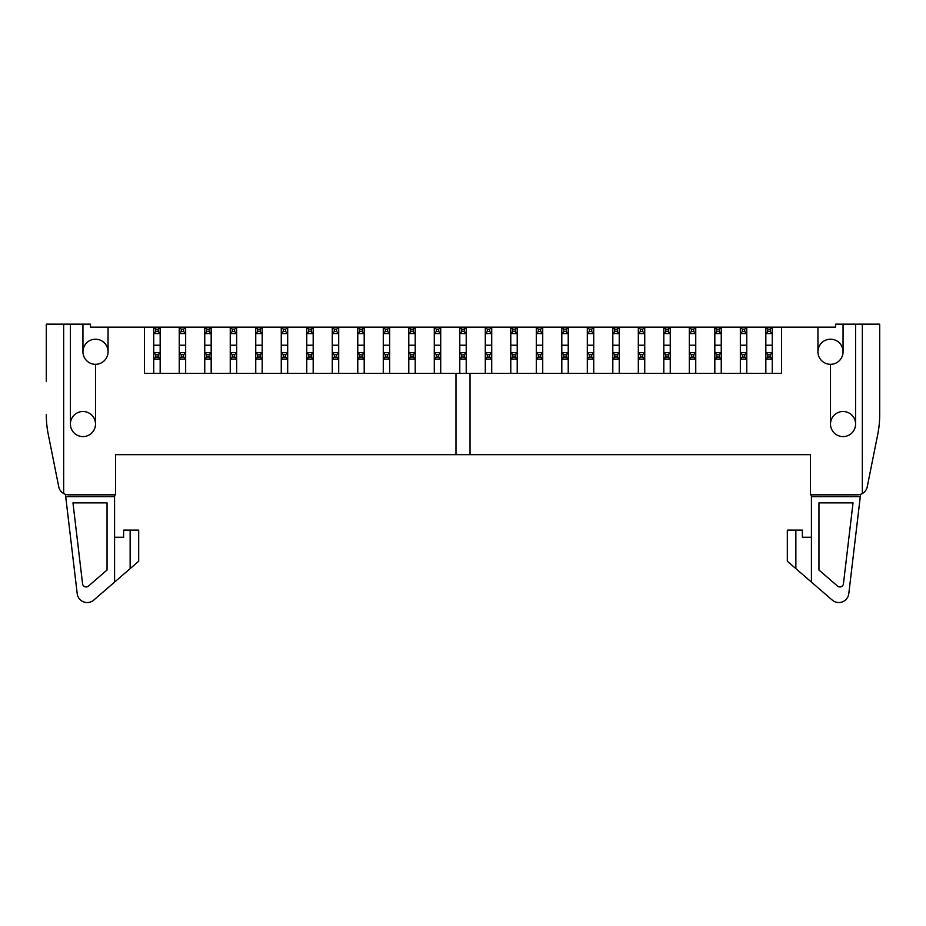 <?xml version="1.0" encoding="UTF-8"?>
<svg xmlns="http://www.w3.org/2000/svg" width="926" height="926" viewBox="0 0 926 926"><rect width="100%" height="100%" fill="white"/><g stroke="black" fill="none" stroke-linecap="round" stroke-linejoin="round"><path stroke-width="1.39" d="M818.954 570.011L837.567 586.1A3.565 3.565 0 0 0 843.436 583.82L853.031 502.876L818.954 502.876L818.954 570.011M811.419 494.843L811.419 582.084L832.254 600.094A10.036 10.036 0 0 0 848.795 593.682L860.567 494.334M811.419 496.625L860.3 496.625M811.419 537.265L802.379 537.265L802.379 530.123L787.32 530.123L787.32 561.249L811.419 582.084M795.862 530.123L795.862 568.633M770.258 329.17L767.839 329.17L767.839 331.577L765.837 333.58L765.837 327.156L772.261 327.156L772.261 333.58L770.258 331.577L770.258 329.17L772.261 327.156L817.947 327.156L817.947 351.753A12.547 12.547 0 0 0 830.495 364.312L830.495 424.05A12.547 12.547 0 0 0 843.054 436.597A12.547 12.547 0 0 0 855.601 424.05A12.547 12.547 0 0 1 836.78 434.919A12.547 12.547 0 0 1 836.78 413.181A12.547 12.547 0 0 1 855.601 424.05L855.601 324.146L862.337 324.146L862.337 493.546A10.036 10.036 0 0 0 867.257 486.763L877.755 434.306A100.413 100.413 0 0 0 879.7 414.616L879.7 324.146L862.337 324.146M65.433 494.334L77.205 593.682A10.036 10.036 0 0 0 93.746 600.094L130.138 568.633L130.138 530.123L123.621 530.123L123.621 537.265L114.581 537.265M130.138 530.123L138.68 530.123L138.68 561.249L130.138 568.633M65.7 496.625L114.581 496.625L114.581 494.843M114.581 496.625L114.581 582.084M88.433 586.1L107.046 570.011L107.046 502.876L72.969 502.876L82.564 583.82A3.565 3.565 0 0 0 88.433 586.1M46.3 381.373L46.3 324.146L70.399 324.146L70.399 424.05A12.547 12.547 0 0 1 82.946 411.503A12.547 12.547 0 0 1 95.505 424.05A12.547 12.547 0 0 1 82.946 436.597A12.547 12.547 0 0 1 70.399 424.05A12.547 12.547 0 0 0 82.946 436.597A12.547 12.547 0 0 0 95.505 424.05L95.505 364.312A12.547 12.547 0 0 0 108.053 351.753A12.547 12.547 0 0 0 95.505 339.205A12.547 12.547 0 0 0 82.946 351.753L82.946 324.146L90.482 324.146L90.482 327.156L160.163 327.156L160.163 333.58L153.739 333.58L153.739 327.156L155.742 329.17L155.742 331.577L153.739 333.58L153.739 352.656L160.163 352.656L160.163 359.091L153.739 359.091L153.739 352.656L155.742 354.67L155.742 357.077L153.739 359.091L153.739 373.34M262.185 373.34L262.185 359.091L260.171 357.077L260.171 354.67L257.764 354.67L257.764 357.077L255.75 359.091L255.75 352.656L262.185 352.656L262.185 359.091L255.75 359.091L255.75 373.34M257.764 357.077L260.171 357.077M260.171 354.67L262.185 352.656L262.185 333.58L255.75 333.58L255.75 327.156L262.185 327.156L262.185 333.58L260.171 331.577L260.171 329.17L262.185 327.156L287.685 327.156L287.685 333.58L281.261 333.58L281.261 327.156L283.263 329.17L283.263 331.577L281.261 333.58L281.261 352.656L287.685 352.656L287.685 359.091L281.261 359.091L281.261 352.656L283.263 354.67L283.263 357.077L281.261 359.091L281.261 373.34M257.764 354.67L255.75 352.656L255.75 333.58L257.764 331.577L260.171 331.577M160.163 373.34L160.163 359.091L158.161 357.077L158.161 354.67L160.163 352.656L160.163 333.58L158.161 331.577L158.161 329.17L160.163 327.156L185.663 327.156L185.663 333.58L179.239 333.58L179.239 327.156L181.253 329.17L181.253 331.577L179.239 333.58L179.239 352.656L185.663 352.656L185.663 359.091L179.239 359.091L179.239 352.656L181.253 354.67L181.253 357.077L179.239 359.091L179.239 373.34M155.742 357.077L158.161 357.077M158.161 354.67L155.742 354.67M185.663 373.34L185.663 359.091L183.661 357.077L183.661 354.67L185.663 352.656L185.663 333.58L183.661 331.577L183.661 329.17L185.663 327.156L211.174 327.156L211.174 333.58L204.75 333.58L204.75 327.156L206.753 329.17L206.753 331.577L204.75 333.58L204.75 352.656L211.174 352.656L211.174 359.091L204.75 359.091L204.75 352.656L206.753 354.67L206.753 357.077L204.75 359.091L204.75 373.34M181.253 357.077L183.661 357.077M183.661 354.67L181.253 354.67M211.174 373.34L211.174 359.091L209.16 357.077L209.16 354.67L211.174 352.656L211.174 333.58L209.16 331.577L209.16 329.17L211.174 327.156L236.674 327.156L236.674 333.58L230.25 333.58L230.25 327.156L232.264 329.17L232.264 331.577L230.25 333.58L230.25 352.656L236.674 352.656L236.674 359.091L230.25 359.091L230.25 352.656L232.264 354.67L232.264 357.077L230.25 359.091L230.25 373.34M206.753 357.077L209.16 357.077M209.16 354.67L206.753 354.67M236.674 373.34L236.674 359.091L234.672 357.077L234.672 354.67L236.674 352.656L236.674 333.58L234.672 331.577L234.672 329.17L236.674 327.156L255.75 327.156L257.764 329.17L257.764 331.577M232.264 357.077L234.672 357.077M234.672 354.67L232.264 354.67M287.685 373.34L287.685 359.091L285.671 357.077L285.671 354.67L287.685 352.656L287.685 333.58L285.671 331.577L285.671 329.17L287.685 327.156L313.185 327.156L313.185 333.58L306.761 333.58L306.761 327.156L308.775 329.17L308.775 331.577L306.761 333.58L306.761 352.656L313.185 352.656L313.185 359.091L306.761 359.091L306.761 352.656L308.775 354.67L308.775 357.077L306.761 359.091L306.761 373.34M283.263 357.077L285.671 357.077M285.671 354.67L283.263 354.67M313.185 373.34L313.185 359.091L311.182 357.077L311.182 354.67L313.185 352.656L313.185 333.58L311.182 331.577L311.182 329.17L313.185 327.156L338.696 327.156L338.696 333.58L332.272 333.58L332.272 327.156L334.274 329.17L334.274 331.577L332.272 333.58L332.272 352.656L338.696 352.656L338.696 359.091L332.272 359.091L332.272 352.656L334.274 354.67L334.274 357.077L332.272 359.091L332.272 373.34M308.775 357.077L311.182 357.077M311.182 354.67L308.775 354.67M338.696 373.34L338.696 359.091L336.682 357.077L336.682 354.67L338.696 352.656L338.696 333.58L336.682 331.577L336.682 329.17L338.696 327.156L364.196 327.156L364.196 333.58L357.772 333.58L357.772 327.156L359.774 329.17L359.774 331.577L357.772 333.58L357.772 352.656L364.196 352.656L364.196 359.091L357.772 359.091L357.772 352.656L359.774 354.67L359.774 357.077L357.772 359.091L357.772 373.34M334.274 357.077L336.682 357.077M336.682 354.67L334.274 354.67M364.196 373.34L364.196 359.091L362.193 357.077L362.193 354.67L364.196 352.656L364.196 333.58L362.193 331.577L362.193 329.17L364.196 327.156L389.696 327.156L389.696 333.58L383.271 333.58L383.271 327.156L385.285 329.17L385.285 331.577L383.271 333.58L383.271 352.656L389.696 352.656L389.696 359.091L383.271 359.091L383.271 352.656L385.285 354.67L385.285 357.077L383.271 359.091L383.271 373.34M359.774 357.077L362.193 357.077M362.193 354.67L359.774 354.67M389.696 373.34L389.696 359.091L387.693 357.077L387.693 354.67L389.696 352.656L389.696 333.58L387.693 331.577L387.693 329.17L389.696 327.156L415.207 327.156L415.207 333.58L408.783 333.58L408.783 327.156L410.785 329.17L410.785 331.577L408.783 333.58L408.783 352.656L415.207 352.656L415.207 359.091L408.783 359.091L408.783 352.656L410.785 354.67L410.785 357.077L408.783 359.091L408.783 373.34M385.285 357.077L387.693 357.077M387.693 354.67L385.285 354.67M415.207 373.34L415.207 359.091L413.193 357.077L413.193 354.67L415.207 352.656L415.207 333.58L413.193 331.577L413.193 329.17L415.207 327.156L440.707 327.156L440.707 333.58L434.282 333.58L434.282 327.156L436.296 329.17L436.296 331.577L434.282 333.58L434.282 352.656L440.707 352.656L440.707 359.091L434.282 359.091L434.282 352.656L436.296 354.67L436.296 357.077L434.282 359.091L434.282 373.34M410.785 357.077L413.193 357.077M413.193 354.67L410.785 354.67M440.707 373.34L440.707 359.091L438.704 357.077L438.704 354.67L440.707 352.656L440.707 333.58L438.704 331.577L438.704 329.17L440.707 327.156L466.218 327.156L466.218 333.58L459.782 333.58L459.782 327.156L461.796 329.17L461.796 331.577L459.782 333.58L459.782 352.656L466.218 352.656L466.218 359.091L459.782 359.091L459.782 352.656L461.796 354.67L461.796 357.077L459.782 359.091L459.782 373.34M436.296 357.077L438.704 357.077M438.704 354.67L436.296 354.67M466.218 373.34L466.218 359.091L464.204 357.077L464.204 354.67L466.218 352.656L466.218 333.58L464.204 331.577L464.204 329.17L466.218 327.156L491.718 327.156L491.718 333.58L485.293 333.58L485.293 327.156L487.296 329.17L487.296 331.577L485.293 333.58L485.293 352.656L491.718 352.656L491.718 359.091L485.293 359.091L485.293 352.656L487.296 354.67L487.296 357.077L485.293 359.091L485.293 373.34M461.796 357.077L464.204 357.077M464.204 354.67L461.796 354.67M491.718 373.34L491.718 359.091L489.704 357.077L489.704 354.67L491.718 352.656L491.718 333.58L489.704 331.577L489.704 329.17L491.718 327.156L517.217 327.156L517.217 333.58L510.793 333.58L510.793 327.156L512.807 329.17L512.807 331.577L510.793 333.58L510.793 352.656L517.217 352.656L517.217 359.091L510.793 359.091L510.793 352.656L512.807 354.67L512.807 357.077L510.793 359.091L510.793 373.34M487.296 357.077L489.704 357.077M489.704 354.67L487.296 354.67M517.217 373.34L517.217 359.091L515.215 357.077L515.215 354.67L517.217 352.656L517.217 333.58L515.215 331.577L515.215 329.17L517.217 327.156L542.729 327.156L542.729 333.58L536.304 333.58L536.304 327.156L538.307 329.17L538.307 331.577L536.304 333.58L536.304 352.656L542.729 352.656L542.729 359.091L536.304 359.091L536.304 352.656L538.307 354.67L538.307 357.077L536.304 359.091L536.304 373.34M512.807 357.077L515.215 357.077M515.215 354.67L512.807 354.67M542.729 373.34L542.729 359.091L540.715 357.077L540.715 354.67L542.729 352.656L542.729 333.58L540.715 331.577L540.715 329.17L542.729 327.156L568.228 327.156L568.228 333.58L561.804 333.58L561.804 327.156L563.807 329.17L563.807 331.577L561.804 333.58L561.804 352.656L568.228 352.656L568.228 359.091L561.804 359.091L561.804 352.656L563.807 354.67L563.807 357.077L561.804 359.091L561.804 373.34M538.307 357.077L540.715 357.077M540.715 354.67L538.307 354.67M568.228 373.34L568.228 359.091L566.226 357.077L566.226 354.67L568.228 352.656L568.228 333.58L566.226 331.577L566.226 329.17L568.228 327.156L593.728 327.156L593.728 333.58L587.304 333.58L587.304 327.156L589.318 329.17L589.318 331.577L587.304 333.58L587.304 352.656L593.728 352.656L593.728 359.091L587.304 359.091L587.304 352.656L589.318 354.67L589.318 357.077L587.304 359.091L587.304 373.34M563.807 357.077L566.226 357.077M566.226 354.67L563.807 354.67M593.728 373.34L593.728 359.091L591.726 357.077L591.726 354.67L593.728 352.656L593.728 333.58L591.726 331.577L591.726 329.17L593.728 327.156L619.239 327.156L619.239 333.58L612.815 333.58L612.815 327.156L614.818 329.17L614.818 331.577L612.815 333.58L612.815 352.656L619.239 352.656L619.239 359.091L612.815 359.091L612.815 352.656L614.818 354.67L614.818 357.077L612.815 359.091L612.815 373.34M589.318 357.077L591.726 357.077M591.726 354.67L589.318 354.67M619.239 373.34L619.239 359.091L617.225 357.077L617.225 354.67L619.239 352.656L619.239 333.58L617.225 331.577L617.225 329.17L619.239 327.156L644.739 327.156L644.739 333.58L638.315 333.58L638.315 327.156L640.329 329.17L640.329 331.577L638.315 333.58L638.315 352.656L644.739 352.656L644.739 359.091L638.315 359.091L638.315 352.656L640.329 354.67L640.329 357.077L638.315 359.091L638.315 373.34M614.818 357.077L617.225 357.077M617.225 354.67L614.818 354.67M644.739 373.34L644.739 359.091L642.737 357.077L642.737 354.67L644.739 352.656L644.739 333.58L642.737 331.577L642.737 329.17L644.739 327.156L670.25 327.156L670.25 333.58L663.815 333.58L663.815 327.156L665.829 329.17L665.829 331.577L663.815 333.58L663.815 352.656L670.25 352.656L670.25 359.091L663.815 359.091L663.815 352.656L665.829 354.67L665.829 357.077L663.815 359.091L663.815 373.34M640.329 357.077L642.737 357.077M642.737 354.67L640.329 354.67M670.25 373.34L670.25 359.091L668.236 357.077L668.236 354.67L670.25 352.656L670.25 333.58L668.236 331.577L668.236 329.17L670.25 327.156L695.75 327.156L695.75 333.58L689.326 333.58L689.326 327.156L691.328 329.17L691.328 331.577L689.326 333.58L689.326 352.656L695.75 352.656L695.75 359.091L689.326 359.091L689.326 352.656L691.328 354.67L691.328 357.077L689.326 359.091L689.326 373.34M665.829 357.077L668.236 357.077M668.236 354.67L665.829 354.67M695.75 373.34L695.75 359.091L693.736 357.077L693.736 354.67L695.75 352.656L695.75 333.58L693.736 331.577L693.736 329.17L695.75 327.156L721.25 327.156L721.25 333.58L714.826 333.58L714.826 327.156L716.84 329.17L716.84 331.577L714.826 333.58L714.826 352.656L721.25 352.656L721.25 359.091L714.826 359.091L714.826 352.656L716.84 354.67L716.84 357.077L714.826 359.091L714.826 373.34M691.328 357.077L693.736 357.077M693.736 354.67L691.328 354.67M721.25 373.34L721.25 359.091L719.247 357.077L719.247 354.67L721.25 352.656L721.25 333.58L719.247 331.577L719.247 329.17L721.25 327.156L746.761 327.156L746.761 333.58L740.337 333.58L740.337 327.156L742.339 329.17L742.339 331.577L740.337 333.58L740.337 352.656L746.761 352.656L746.761 359.091L740.337 359.091L740.337 352.656L742.339 354.67L742.339 357.077L740.337 359.091L740.337 373.34M716.84 357.077L719.247 357.077M719.247 354.67L716.84 354.67M746.761 373.34L746.761 359.091L744.747 357.077L744.747 354.67L746.761 352.656L746.761 333.58L744.747 331.577L744.747 329.17L746.761 327.156L765.837 327.156L767.839 329.17M742.339 357.077L744.747 357.077M744.747 354.67L742.339 354.67M772.261 373.34L772.261 359.091L770.258 357.077L770.258 354.67L767.839 354.67L767.839 357.077L765.837 359.091L765.837 352.656L772.261 352.656L772.261 359.091L765.837 359.091L765.837 373.34M767.839 357.077L770.258 357.077M770.258 354.67L772.261 352.656L772.261 333.58L765.837 333.58L765.837 352.656L767.839 354.67M260.171 329.17L257.764 329.17M155.742 331.577L158.161 331.577M158.161 329.17L155.742 329.17M181.253 331.577L183.661 331.577M183.661 329.17L181.253 329.17M206.753 331.577L209.16 331.577M209.16 329.17L206.753 329.17M232.264 331.577L234.672 331.577M234.672 329.17L232.264 329.17M283.263 331.577L285.671 331.577M285.671 329.17L283.263 329.17M308.775 331.577L311.182 331.577M311.182 329.17L308.775 329.17M334.274 331.577L336.682 331.577M336.682 329.17L334.274 329.17M359.774 331.577L362.193 331.577M362.193 329.17L359.774 329.17M385.285 331.577L387.693 331.577M387.693 329.17L385.285 329.17M410.785 331.577L413.193 331.577M413.193 329.17L410.785 329.17M436.296 331.577L438.704 331.577M438.704 329.17L436.296 329.17M461.796 331.577L464.204 331.577M464.204 329.17L461.796 329.17M487.296 331.577L489.704 331.577M489.704 329.17L487.296 329.17M512.807 331.577L515.215 331.577M515.215 329.17L512.807 329.17M538.307 331.577L540.715 331.577M540.715 329.17L538.307 329.17M563.807 331.577L566.226 331.577M566.226 329.17L563.807 329.17M589.318 331.577L591.726 331.577M591.726 329.17L589.318 329.17M614.818 331.577L617.225 331.577M617.225 329.17L614.818 329.17M640.329 331.577L642.737 331.577M642.737 329.17L640.329 329.17M665.829 331.577L668.236 331.577M668.236 329.17L665.829 329.17M691.328 331.577L693.736 331.577M693.736 329.17L691.328 329.17M716.84 331.577L719.247 331.577M719.247 329.17L716.84 329.17M742.339 331.577L744.747 331.577M744.747 329.17L742.339 329.17M767.839 331.577L770.258 331.577M740.337 345.224L746.761 345.224M781.544 327.156L781.544 373.34L144.456 373.34L144.456 327.156M855.601 324.146L835.518 324.146L835.518 327.156L817.947 327.156M862.337 493.546A10.036 10.036 0 0 1 857.407 494.843L810.412 494.843L810.412 454.678L470.026 454.678L470.026 373.34M455.974 373.34L455.974 454.678L470.026 454.678M455.974 454.678L115.588 454.678L115.588 494.843L68.593 494.843A10.036 10.036 0 0 1 63.663 493.546L63.663 324.146M830.495 424.05A12.547 12.547 0 0 1 843.054 411.503A12.547 12.547 0 0 1 855.601 424.05M817.947 351.753A12.547 12.547 0 0 1 830.495 339.205A12.547 12.547 0 0 1 843.054 351.753A12.547 12.547 0 0 1 830.495 364.312M70.399 324.146L82.946 324.146M95.505 364.312A12.547 12.547 0 0 1 82.946 351.753M108.053 327.156L108.053 351.753M689.326 345.224L695.75 345.224M714.826 345.224L721.25 345.224M765.837 345.224L772.261 345.224M153.739 345.224L160.163 345.224M179.239 345.224L185.663 345.224M204.75 345.224L211.174 345.224M230.25 345.224L236.674 345.224M255.75 345.224L262.185 345.224M281.261 345.224L287.685 345.224M306.761 345.224L313.185 345.224M332.272 345.224L338.696 345.224M357.772 345.224L364.196 345.224M383.271 345.224L389.696 345.224M408.783 345.224L415.207 345.224M434.282 345.224L440.707 345.224M459.782 345.224L466.218 345.224M485.293 345.224L491.718 345.224M510.793 345.224L517.217 345.224M536.304 345.224L542.729 345.224M561.804 345.224L568.228 345.224M587.304 345.224L593.728 345.224M612.815 345.224L619.239 345.224M638.315 345.224L644.739 345.224M663.815 345.224L670.25 345.224M867.257 486.763L877.755 434.306M879.7 381.373L879.7 414.616M843.054 324.146L843.054 351.753M46.3 414.616A100.413 100.413 0 0 0 48.245 434.306L58.743 486.763A10.036 10.036 0 0 0 63.663 493.546M810.412 454.678L770.258 454.678M767.839 454.678L744.747 454.678M742.339 454.678L719.247 454.678M716.84 454.678L693.736 454.678M691.328 454.678L668.236 454.678M665.829 454.678L642.737 454.678M640.329 454.678L617.225 454.678M614.818 454.678L591.726 454.678M589.318 454.678L566.226 454.678M563.807 454.678L540.715 454.678M538.307 454.678L515.215 454.678M512.807 454.678L489.704 454.678M487.296 454.678L484.333 454.678M441.667 454.678L438.704 454.678M436.296 454.678L413.193 454.678M410.785 454.678L387.693 454.678M385.285 454.678L362.193 454.678M359.774 454.678L336.682 454.678M334.274 454.678L311.182 454.678M308.775 454.678L285.671 454.678M283.263 454.678L260.171 454.678M257.764 454.678L234.672 454.678M232.264 454.678L209.16 454.678M206.753 454.678L183.661 454.678M181.253 454.678L158.161 454.678M155.742 454.678L115.588 454.678M48.245 434.306L58.743 486.763"/></g></svg>
